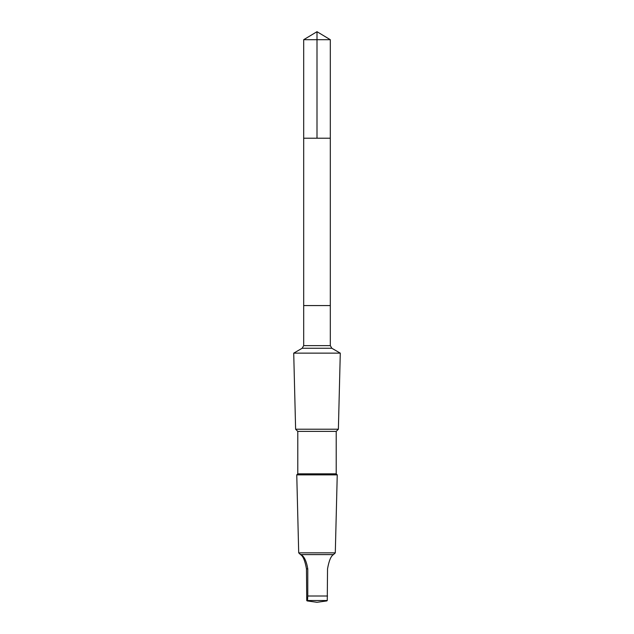<?xml version="1.0" encoding="UTF-8"?>
<svg xmlns="http://www.w3.org/2000/svg" width="634" height="634" viewBox="0 0 634 634"><rect width="100%" height="100%" fill="white"/><g stroke="black" fill="none" stroke-linecap="round" stroke-linejoin="round"><path stroke-width="0.95" d="M303.686 138.212L330.314 138.212L330.314 39.696L303.686 39.696L303.686 138.212L330.314 138.212L330.314 305.564L303.686 305.564L303.686 138.212M300.548 554.599C303.076 556.058 305.049 560.813 306.468 568.88L306.737 600.525L307.506 600.525L307.775 596.008L307.775 568.88C306.396 560.828 304.066 556.073 300.793 554.599C299.28 553.419 299.2 553.419 300.548 554.599C299.2 553.419 299.28 553.419 300.793 554.599L333.452 554.599C330.924 556.058 328.951 560.813 327.532 568.88L327.263 600.525L306.737 600.525M330.314 305.564L303.686 305.564L303.686 345.625L330.314 345.625L330.314 305.564M302.164 348.264L331.836 348.264L340.284 353.138L293.716 353.138L302.164 348.264L303.686 345.625M336.21 431.389L297.79 431.389L297.79 473.836L336.21 473.836L336.21 431.389L338.382 429.218L295.618 429.218L293.716 353.138M336.21 473.836L337.24 474.866L296.76 474.866L297.79 473.836M334.364 553.783L335.299 552.848L298.701 552.848L296.76 474.866M333.207 554.599C334.72 553.419 334.8 553.419 333.452 554.599M317 138.212L317 31.7L303.686 39.696M327.532 596.008L307.775 596.008M307.775 568.88L306.468 568.88M317 31.7L330.314 39.696M331.836 348.264L330.314 345.625M338.382 429.218L340.284 353.138M297.79 431.389L295.618 429.218M335.299 552.848L337.24 474.866M299.636 553.783L298.701 552.848M307.094 600.905L317 602.3L326.906 600.905"/></g></svg>
